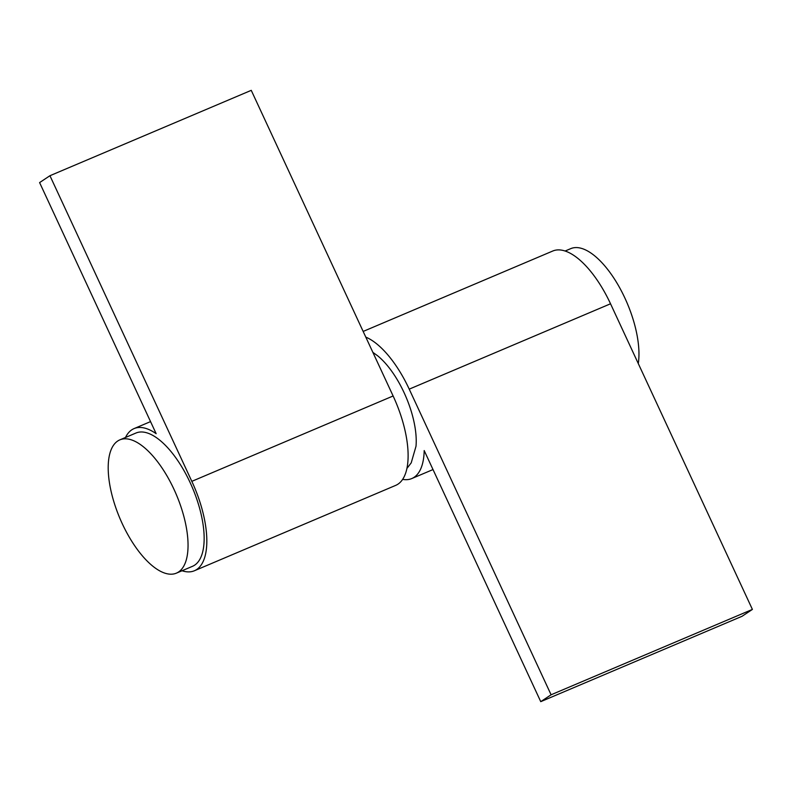 <?xml version="1.0" encoding="UTF-8"?>
<svg xmlns="http://www.w3.org/2000/svg" width="792" height="792" viewBox="0 0 792 792"><rect width="100%" height="100%" fill="white"/><g stroke="black" fill="none" stroke-linecap="round" stroke-linejoin="round"><path stroke-width="1.19" d="M406.9 468.448L411.206 462.875L416.008 446.243A62.736 26.532 -113 0 0 377.665 355.816L372.874 352.351M363.162 331.432L552.786 251.014A77.22 32.66 67 0 1 610.533 303.781L752.4 609.414L742.054 616.285L540.748 701.653L424.195 450.559A77.22 32.66 67 0 1 411.781 478.556A77.22 32.66 67 0 1 402.633 479.378M365.805 337.125A77.22 32.66 67 0 1 409.226 389.149L551.093 694.782L540.748 701.653M752.4 609.414L551.093 694.782M182.031 570.755A77.22 32.66 -113 0 0 194.377 570.765A77.22 32.66 -113 0 0 191.822 481.348L49.946 175.715L39.6 182.586L156.153 433.689A77.22 32.66 -113 0 0 134.076 428.591A77.22 32.66 -113 0 0 125.502 437.471M194.377 570.765L395.683 485.387A77.22 32.66 -113 0 0 393.119 395.98L251.252 90.347L49.946 175.715M117.721 441.015A72.389 30.621 -113 0 0 121.077 521.087A72.389 30.621 -113 0 0 176.388 573.151A72.389 30.621 -113 0 0 178.527 572.002A72.389 30.621 -113 0 0 175.171 491.931A72.389 30.621 -113 0 0 119.859 439.857A72.389 30.621 -113 0 0 117.721 441.015M176.388 573.151L192.486 566.32A72.389 30.621 -113 0 0 194.624 565.171A72.389 30.621 -113 0 0 191.278 485.1A72.389 30.621 -113 0 0 135.967 433.026L119.859 439.857M565.132 251.014L570.775 248.629A72.389 30.621 67 0 1 617.631 284.18A72.389 30.621 67 0 1 638.283 363.558M610.533 303.781L409.226 389.149M191.822 481.348L393.119 395.98M433.016 469.557L411.781 478.556M134.076 428.591L150.549 421.601"/></g></svg>
